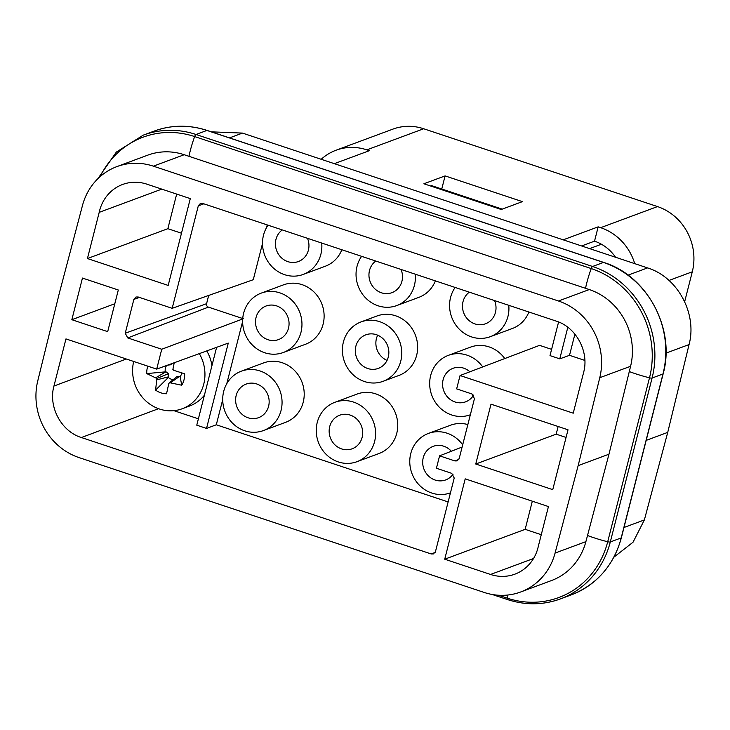 <?xml version="1.0" encoding="UTF-8"?>
<svg xmlns="http://www.w3.org/2000/svg" width="730" height="730" viewBox="0 0 730 730"><rect width="100%" height="100%" fill="white"/><g stroke="black" fill="none" stroke-linecap="round" stroke-linejoin="round"><path stroke-width="1.09" d="M646.196 440.382L667.731 432.379L644.371 519.924L633.047 542.207L613.875 557.191M116.873 166.613L147.697 155.171A61.977 57.506 69.6 0 1 184.197 154.724L589.274 289.554A61.977 57.506 69.6 0 1 630.592 366.268L599.768 377.711A61.977 57.506 -110.4 0 0 558.45 300.997L153.373 166.166A61.977 57.506 -110.4 0 0 116.873 166.613A61.977 57.506 -110.4 0 0 82.463 205.531L59.376 292.967L37.759 380.896A61.977 57.506 -110.4 0 0 79.077 457.61L484.163 592.441A61.977 57.506 -110.4 0 0 520.654 591.993A61.977 57.506 -110.4 0 0 555.074 553.075L578.151 465.64L608.975 454.197L630.592 366.268M558.587 321.985L550.009 355.61L559.773 358.859L567.821 327.286M667.731 432.379L689.065 344.56C697.396 313.654 677.568 277.044 647.556 267.91L242.479 133.088L211.371 131.847M451.35 451.249A17.903 16.617 -110.4 0 0 443.758 446.212A17.903 16.617 -110.4 0 0 433.219 446.34A17.903 16.617 -110.4 0 0 422.707 463.331A17.903 16.617 -110.4 0 0 435.135 480.048A17.903 16.617 -110.4 0 0 445.683 479.92A17.903 16.617 -110.4 0 0 453.084 474.162M469.874 371.798A17.903 16.617 -110.4 0 0 463.659 368.148A17.903 16.617 -110.4 0 0 453.12 368.276A17.903 16.617 -110.4 0 0 442.599 385.267A17.903 16.617 -110.4 0 0 455.036 401.974A17.903 16.617 -110.4 0 0 465.576 401.847A17.903 16.617 -110.4 0 0 473.624 395.113M469.335 292.183A17.903 16.617 -110.4 0 0 462.765 309.429A17.903 16.617 -110.4 0 0 474.938 323.91A17.903 16.617 -110.4 0 0 485.477 323.782A17.903 16.617 -110.4 0 0 494.575 300.587M350.227 415.087A17.903 16.617 -110.4 0 0 339.687 415.215A17.903 16.617 -110.4 0 0 329.175 432.206A17.903 16.617 -110.4 0 0 341.603 448.913A17.903 16.617 -110.4 0 0 352.152 448.786A17.903 16.617 -110.4 0 0 362.664 431.795A17.903 16.617 -110.4 0 0 350.227 415.087M377.684 335.179A17.903 16.617 -110.4 0 0 387.046 360.401M376.388 334.696A17.903 16.617 -110.4 0 0 365.849 334.824A17.903 16.617 -110.4 0 0 355.337 351.814A17.903 16.617 -110.4 0 0 367.765 368.522A17.903 16.617 -110.4 0 0 378.313 368.394A17.903 16.617 -110.4 0 0 388.825 351.404A17.903 16.617 -110.4 0 0 376.388 334.696M375.804 261.048A17.903 16.617 -110.4 0 0 369.234 278.294A17.903 16.617 -110.4 0 0 381.407 292.785A17.903 16.617 -110.4 0 0 391.946 292.657A17.903 16.617 -110.4 0 0 401.044 269.452M256.704 383.953A17.903 16.617 -110.4 0 0 246.156 384.08A17.903 16.617 -110.4 0 0 235.644 401.071A17.903 16.617 -110.4 0 0 248.081 417.788A17.903 16.617 -110.4 0 0 258.621 417.651A17.903 16.617 -110.4 0 0 269.133 400.67A17.903 16.617 -110.4 0 0 256.704 383.953M276.597 305.888A17.903 16.617 -110.4 0 0 266.058 306.016A17.903 16.617 -110.4 0 0 255.546 323.007A17.903 16.617 -110.4 0 0 267.974 339.715A17.903 16.617 -110.4 0 0 278.522 339.587A17.903 16.617 -110.4 0 0 289.034 322.596A17.903 16.617 -110.4 0 0 276.597 305.888M282.273 229.923A17.903 16.617 -110.4 0 0 275.703 247.169A17.903 16.617 -110.4 0 0 287.875 261.65A17.903 16.617 -110.4 0 0 298.415 261.523A17.903 16.617 -110.4 0 0 307.512 238.327M243.61 313.261A31.682 29.392 -110.4 0 0 252.607 345.272A31.682 29.392 -110.4 0 0 283.313 352.499A31.682 29.392 -110.4 0 0 300.97 332.351A31.682 29.392 -110.4 0 0 291.973 300.34A31.682 29.392 -110.4 0 0 261.267 293.104A31.682 29.392 -110.4 0 0 243.61 313.261M223.708 391.326A31.682 29.392 -110.4 0 0 232.706 423.336A31.682 29.392 -110.4 0 0 263.411 430.572A31.682 29.392 -110.4 0 0 281.068 410.415A31.682 29.392 -110.4 0 0 272.071 378.405A31.682 29.392 -110.4 0 0 241.365 371.168A31.682 29.392 -110.4 0 0 223.708 391.326M317.24 422.451A31.682 29.392 -110.4 0 0 326.237 454.462A31.682 29.392 -110.4 0 0 356.943 461.698A31.682 29.392 -110.4 0 0 374.599 441.55A31.682 29.392 -110.4 0 0 365.602 409.539A31.682 29.392 -110.4 0 0 334.897 402.303A31.682 29.392 -110.4 0 0 317.24 422.451M455.137 287.456A31.682 29.392 -110.4 0 0 450.565 297.448A31.682 29.392 -110.4 0 0 459.562 329.458A31.682 29.392 -110.4 0 0 490.268 336.694A31.682 29.392 -110.4 0 0 507.925 316.546A31.682 29.392 -110.4 0 0 508.773 305.304M71.841 319.704L107.693 331.639L118.306 290.002L82.453 278.066L71.841 319.704L114.802 303.753M361.605 256.33A31.682 29.392 -110.4 0 0 357.034 266.322A31.682 29.392 -110.4 0 0 366.031 298.333A31.682 29.392 -110.4 0 0 396.746 305.569A31.682 29.392 -110.4 0 0 414.403 285.412A31.682 29.392 -110.4 0 0 415.242 274.179M203.834 203.816L198.304 205.823L200.431 203.424L202.611 203.405L556.123 321.072C576.253 327.186 589.42 351.86 583.589 372.555L573.233 413.189L460.064 375.521L539.58 345.354L551.606 349.36M267.244 224.922L266.56 227.587M262.508 243.482L253.273 279.709L172.18 308.315L138.171 296.991L135.99 297.01L133.864 299.409L125.241 333.236L127.741 337.926L161.75 349.241L156.685 369.115L228.28 343.091L206.526 428.428L196.771 425.179L216.609 347.334M198.304 205.823L172.18 308.315M208.68 295.44L206.581 303.68A2.756 2.555 -110.4 0 0 208.406 307.12L127.741 337.926M383.104 381.306L399 375.412A31.682 29.392 -110.4 0 0 416.657 355.255A31.682 29.392 -110.4 0 0 407.659 323.244A31.682 29.392 -110.4 0 0 376.945 316.008L361.049 321.912A31.682 29.392 -110.4 0 0 343.392 342.06A31.682 29.392 -110.4 0 0 352.398 374.07A31.682 29.392 -110.4 0 0 383.104 381.306A31.682 29.392 -110.4 0 0 400.761 361.158A31.682 29.392 -110.4 0 0 391.764 329.148A31.682 29.392 -110.4 0 0 361.049 321.912M467.857 424.559A31.682 29.392 -110.4 0 0 450.574 425.207L428.419 433.428A31.682 29.392 -110.4 0 0 410.762 453.585A31.682 29.392 -110.4 0 0 419.759 485.587A31.682 29.392 -110.4 0 0 450.446 492.841M462.692 444.816A31.682 29.392 -110.4 0 0 428.419 433.428M356.943 461.698L379.098 453.476A31.682 29.392 -110.4 0 0 396.755 433.319A31.682 29.392 -110.4 0 0 387.758 401.308A31.682 29.392 -110.4 0 0 357.052 394.072L334.897 402.303M263.411 430.572L285.567 422.341A31.682 29.392 -110.4 0 0 303.224 402.193A31.682 29.392 -110.4 0 0 294.226 370.183A31.682 29.392 -110.4 0 0 263.521 362.947L241.365 371.168M283.313 352.499L305.469 344.277A31.682 29.392 -110.4 0 0 323.125 324.129A31.682 29.392 -110.4 0 0 314.128 292.119A31.682 29.392 -110.4 0 0 283.413 284.882L261.267 293.104M504.768 358.558A31.682 29.392 -110.4 0 0 470.476 347.142L448.32 355.364A31.682 29.392 -110.4 0 0 430.663 375.521A31.682 29.392 -110.4 0 0 439.652 407.523A31.682 29.392 -110.4 0 0 470.348 414.768M482.712 366.925A31.682 29.392 -110.4 0 0 448.32 355.364M490.268 336.694L512.423 328.473A31.682 29.392 -110.4 0 0 528.894 312.011M396.746 305.569L418.892 297.338A31.682 29.392 -110.4 0 0 435.363 280.877M268.074 225.196A31.682 29.392 -110.4 0 0 263.503 235.188A31.682 29.392 -110.4 0 0 272.5 267.198A31.682 29.392 -110.4 0 0 303.215 274.434A31.682 29.392 -110.4 0 0 320.871 254.286A31.682 29.392 -110.4 0 0 321.711 243.044M303.215 274.434L325.37 266.213A31.682 29.392 -110.4 0 0 341.841 249.742M243.327 318.736L161.75 349.241M242.725 318.535L208.406 307.12M475.75 464.015L491.007 404.165L568.013 429.797L552.756 489.648L475.75 464.015L556.178 434.158L566.06 437.443M558.131 426.512L556.178 434.158M520.654 591.993L551.479 580.551A61.977 57.506 -110.4 0 0 585.898 541.633L608.975 454.197M462.117 447.043L439.588 455.83L454.89 460.931L457.144 460.885L459.197 458.513L474.454 398.662L471.954 393.972L456.651 388.88L460.064 375.521M578.151 465.64L599.768 377.711M439.588 455.83L436.421 468.249L451.724 473.341L454.224 478.022L435.491 551.542L433.428 553.915L431.184 553.951L81.404 437.535C61.274 431.421 48.107 406.747 53.947 386.051L65.956 338.912L156.685 369.115M444.725 559.198L490.551 574.455A41.355 38.371 -110.4 0 0 514.905 574.154A41.355 38.371 -110.4 0 0 538.329 546.25L548.44 506.565L465.202 478.853L444.725 559.198L525.153 529.341L532.325 501.2M525.153 529.341L541.268 534.707M559.773 358.859L569.51 355.318L584.858 360.428M574.902 334.157L569.51 355.318M87.427 258.548L168.174 285.43L190.302 198.615L146.94 184.179A41.318 38.343 -110.4 0 0 122.604 184.471A41.318 38.343 -110.4 0 0 99.198 212.357L87.427 258.548L167.854 228.691L176.678 194.08M99.198 212.357L161.795 189.125M181.478 233.226L167.854 228.691M502.231 209.127L431.594 185.621L430.581 185.995M448.129 501.939L216.299 424.778L222.714 399.611M226.765 383.715L242.606 321.547M216.299 424.778L206.526 428.428M198.387 418.819L173.904 410.671M133.681 361.459A38.617 35.834 -110.4 0 0 177.381 410.141A38.617 35.834 -110.4 0 0 182.217 408.745L189.636 405.99A38.617 35.834 -110.4 0 0 204.418 395.185M211.937 365.684A38.617 35.834 -110.4 0 0 206.763 350.911M581.609 245.964L594.521 241.165L598.171 226.847L600.671 227.678A52.341 48.563 69.6 0 1 634.735 263.649M563.204 239.832L598.171 226.847M445.099 175.903L522.415 201.635L501.227 209.501L423.902 183.768L445.099 175.903L441.76 188.997M615.554 257.261A41.318 38.343 -110.4 0 0 594.521 241.165M334.367 163.666L369.334 150.69L366.843 149.86A52.341 48.563 69.6 0 0 336.028 150.234A52.341 48.563 69.6 0 0 321.2 159.286M684.658 301.718L692.286 271.797A52.341 48.563 -110.4 0 0 657.502 206.581L600.671 227.678M336.028 150.234L392.859 129.137A52.341 48.563 -110.4 0 1 423.674 128.754L657.502 206.581M147.798 366.159A20.239 18.779 -110.4 0 0 146.757 373.587L156.895 378.478L155.572 390.112A20.239 18.779 -110.4 0 0 166.531 393.753L168.776 383.633L169.524 382.675L177.089 376.461L180.118 376.625A8.952 8.304 -110.4 0 0 180.219 376.498A8.952 8.304 -110.4 0 0 181.779 372.902M182.217 408.745A38.617 35.834 -110.4 0 0 199.317 353.621M174.224 362.737L172.873 369.508L173.859 370.365L184.644 373.787A20.239 18.779 -110.4 0 1 181.733 385.221L169.524 382.675M155.572 390.112L168.338 377.446A8.952 8.304 -110.4 0 0 168.466 377.565A8.952 8.304 -110.4 0 0 173.247 379.618M168.338 377.446L168.603 373.632L156.895 378.478M157.123 379.755L168.639 376.79M155.974 377.602L165.984 371.807L168.603 373.632M146.757 373.587L165.984 371.807M166.549 365.529A8.952 8.304 -110.4 0 0 165.236 371.506A8.952 8.304 -110.4 0 0 165.254 371.679M168.256 364.909L170.857 364.772L167.69 365.109M171.559 363.704L170.857 364.772M181.733 385.221L180.118 376.625M170.756 382.52L179.635 376.361M589.274 289.554L558.45 300.997M184.197 154.724L153.373 166.166M139.393 297.402L133.864 299.409M125.241 333.236L206.581 303.68M585.898 541.633L555.074 553.075M458.832 459.425L454.89 460.931M623.986 527.489L644.371 519.924M435.116 552.455L431.184 553.951M601.429 244.231L589.594 248.62M689.065 344.56L665.952 353.137M647.556 267.91L628.037 275.155M490.551 574.455L533.548 558.496M242.479 133.088L229.539 137.888M53.947 386.051L126.299 358.996M81.404 437.535L158.538 408.69M692.286 271.797L668.981 280.448M423.674 128.754L366.843 149.86M492.175 594.476L507.469 599.567C525.445 605.389 543.083 605.17 560.394 598.919A89.525 83.065 -110.4 0 1 507.678 599.558A2.756 0.821 -71.6 0 1 507.469 599.567A2.756 0.821 -71.6 0 1 507.213 598.144L498.471 595.242M587.513 535.501A44.767 9.983 -165.7 0 0 607.707 541.751A2.756 0.611 14.3 0 0 610.298 541.97L652.082 378.03A2.756 0.611 -165.7 0 1 649.499 377.812L607.707 541.751A87.673 81.349 -110.4 0 1 507.213 598.144A44.767 13.386 -71.6 0 1 507.678 595.041M188.97 156.311A44.767 13.386 108.4 0 1 194.654 136.574L591.227 268.567A87.673 81.349 -110.4 0 1 649.499 377.812A44.767 9.983 -165.7 0 1 629.296 371.561M571.289 594.877L560.394 598.919A89.525 83.065 -110.4 0 0 610.298 541.97L621.193 537.919A2.756 0.611 14.3 0 0 621.367 537.773C613.592 565.577 596.894 584.611 571.289 594.877A89.525 83.065 -110.4 0 0 621.193 537.919L662.977 373.979L652.082 378.03A89.525 83.065 -110.4 0 0 592.577 266.477A2.756 0.821 -71.6 0 0 591.227 268.567A44.767 13.386 108.4 0 0 585.533 288.304M207.274 130.561A2.756 0.821 108.4 0 0 207.119 130.433A2.756 0.821 108.4 0 0 206.909 130.442L603.482 262.435A2.756 0.821 -71.6 0 1 603.683 262.417C647.3 275.685 675.77 329.038 663.15 373.833A2.756 0.611 -165.7 0 1 662.977 373.979A89.525 83.065 -110.4 0 0 603.482 262.435L592.577 266.477L196.014 134.484A2.756 0.821 -71.6 0 0 194.654 136.574A87.673 81.349 -110.4 0 0 100.165 176.578M143.299 135.123L154.194 131.081A89.525 83.065 -110.4 0 1 206.909 130.442L196.014 134.484A89.525 83.065 -110.4 0 0 143.299 135.123L116.353 152.068L97.856 178.722M154.194 131.081C171.504 124.83 189.143 124.611 207.119 130.433L603.683 262.417A2.756 0.821 -71.6 0 1 603.847 262.554M621.367 537.773L663.15 373.833"/></g></svg>
